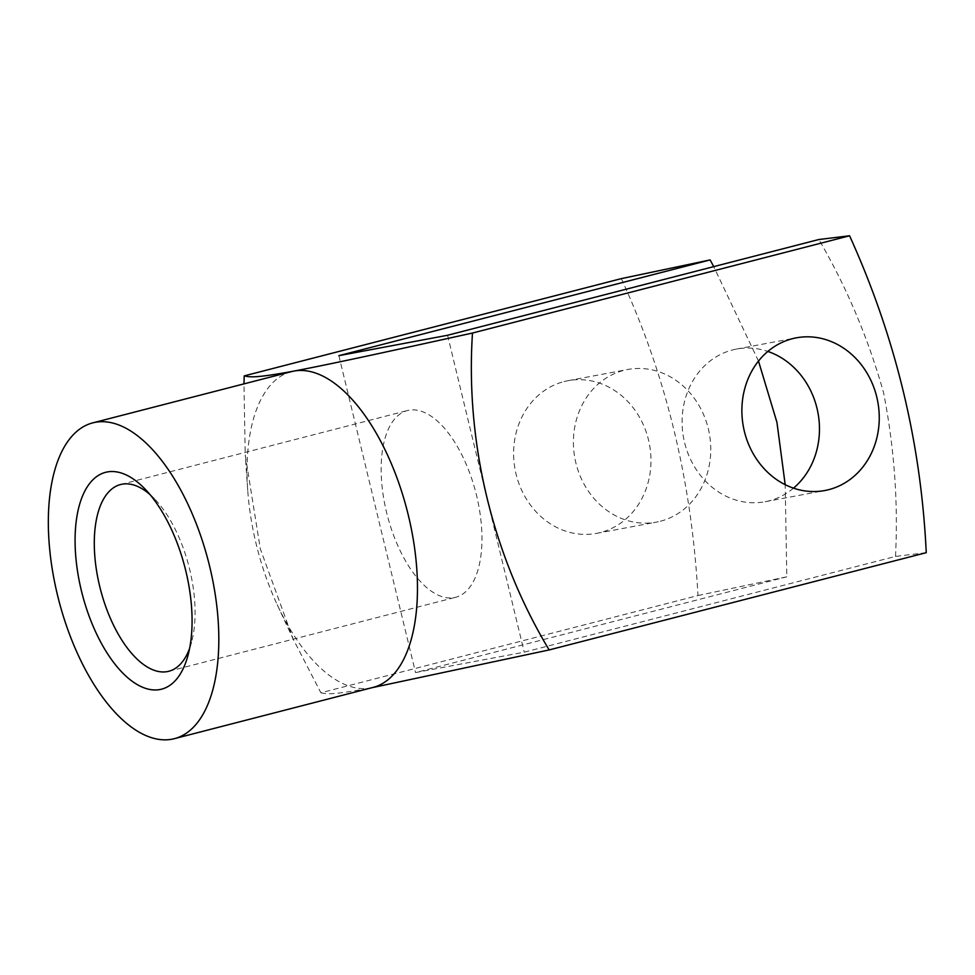 <?xml version="1.0" encoding="UTF-8"?>
<svg xmlns="http://www.w3.org/2000/svg" width="975" height="975" viewBox="0 0 975 975"><rect width="100%" height="100%" fill="white"/><g stroke="black" fill="none" stroke-linecap="round" stroke-linejoin="round"><path stroke-width="0.73" stroke-dasharray="4.88 3.66" d="M621.307 278.631C666.12 375.716 691.677 481.345 697.978 595.53L320.885 692.786L293.146 639.027L260.325 548.913L245.237 454.984L243.957 383.882M320.885 692.786C326.296 693.92 330.793 695.394 370.561 687.984A163.081 77.281 -104.5 0 0 372.962 687.448M291.501 371.621A163.081 77.281 -104.5 0 0 247.723 490.34A163.081 77.281 -104.5 0 0 277.217 604.707A163.081 77.281 -104.5 0 0 370.561 687.984M697.978 595.53L786.813 576.822L785.192 484.66M926.25 552.679L895.513 556.42L524.245 652.165L415.545 672.567L786.813 576.822M564.038 381.578A77.659 68.347 -100.6 0 1 567.974 380.701A77.659 68.347 -100.6 0 1 649.472 444.417A77.659 68.347 -100.6 0 1 596.627 533.362A77.659 68.347 -100.6 0 1 515.568 471.888A77.659 68.347 -100.6 0 1 564.038 381.578M758.489 361.067L713.724 266.626M895.513 556.42C898.243 501.747 894.233 447.086 883.508 392.425C868.103 337.947 846.556 286.979 818.842 239.521M189.625 648.314A96.44 45.703 -104.5 0 0 191.551 642.22A96.44 45.703 -104.5 0 0 154.598 498.932A96.44 45.703 -104.5 0 0 149.967 494.532M454.228 597.614A96.44 45.703 -104.5 0 0 455.642 597.297A96.44 45.703 -104.5 0 0 475.812 492.509A96.44 45.703 -104.5 0 0 407.477 410.536A96.44 45.703 -104.5 0 0 386.929 513.849A96.44 45.703 -104.5 0 0 454.228 597.614M338.873 355.668L415.545 672.567M447.574 335.266L524.245 652.165M793.504 488.146A77.659 68.347 -100.6 0 1 765.119 501.735A77.659 68.347 -100.6 0 1 684.06 440.249A77.659 68.347 -100.6 0 1 732.53 349.952A77.659 68.347 -100.6 0 1 736.454 349.074A77.659 68.347 -100.6 0 1 767.849 351.439M660.343 521.259A77.659 68.347 79.4 0 0 708.813 430.962A77.659 68.347 79.4 0 0 627.754 369.488A77.659 68.347 79.4 0 0 623.829 370.354A77.659 68.347 79.4 0 0 575.36 460.663A77.659 68.347 79.4 0 0 656.407 522.137A77.659 68.347 79.4 0 0 660.343 521.259M277.217 604.707L293.146 639.027M247.723 490.34L245.237 454.984M154.598 498.932L145.08 489.084M191.551 642.22L187.98 655.444M168.772 671.275L455.642 597.297M120.607 484.526L407.477 410.536M596.627 533.362L656.407 522.137M567.974 380.701L627.754 369.488M765.119 501.735L824.899 490.51M736.454 349.074L796.246 337.85"/><path stroke-width="1.46" d="M243.957 383.882L244.213 375.887C249.637 377.02 254.134 378.495 293.902 371.085A163.081 77.281 -104.5 0 0 291.501 371.621L92.857 422.845A163.081 77.281 -104.5 0 0 58.098 597.565A163.081 77.281 -104.5 0 0 171.905 739.221A163.081 77.281 -104.5 0 0 174.306 738.684A163.081 77.281 -104.5 0 0 208.418 561.466A163.081 77.281 -104.5 0 0 92.857 422.845M371.78 687.753L549.157 649.935L926.25 552.679C921.022 442.601 895.464 336.972 849.578 235.779L818.842 239.521L447.574 335.266L338.873 355.668L710.141 259.923L621.307 278.631L244.213 375.887M159.9 689.544A111.967 53.064 -104.5 0 0 187.98 655.444A111.967 53.064 -104.5 0 0 145.08 489.084A111.967 53.064 -104.5 0 0 75.611 554.556A111.967 53.064 -104.5 0 0 159.9 689.544M174.306 738.684L372.962 687.448A163.081 77.281 -104.5 0 0 407.708 512.74A163.081 77.281 -104.5 0 0 293.902 371.085C335.668 363.188 405.856 347.685 472.485 333.036L849.578 235.779M785.192 484.66L776.941 422.358L758.489 361.067M713.724 266.626L710.141 259.923M149.967 494.532A96.44 45.703 -104.5 0 0 120.607 484.526A96.44 45.703 -104.5 0 0 100.059 587.827A96.44 45.703 -104.5 0 0 167.359 671.592A96.44 45.703 -104.5 0 0 168.772 671.275A96.44 45.703 -104.5 0 0 189.625 648.314M767.849 351.439A77.659 68.347 -100.6 0 1 817.964 412.791A77.659 68.347 -100.6 0 1 793.504 488.146M792.322 338.727A77.659 68.347 79.4 0 0 743.84 429.037A77.659 68.347 79.4 0 0 824.899 490.51A77.659 68.347 79.4 0 0 828.823 489.633A77.659 68.347 79.4 0 0 877.293 399.336A77.659 68.347 79.4 0 0 796.246 337.85A77.659 68.347 79.4 0 0 792.322 338.727M549.157 649.935C492.375 555.592 465.294 442.248 472.485 333.036"/></g></svg>
